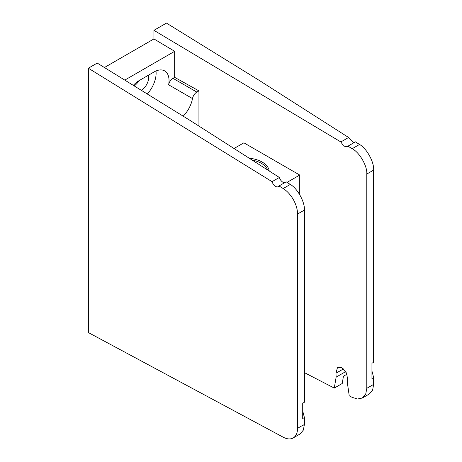 <?xml version="1.0" encoding="UTF-8"?>
<svg xmlns="http://www.w3.org/2000/svg" width="462" height="462" viewBox="0 0 462 462"><rect width="100%" height="100%" fill="white"/><g stroke="black" fill="none" stroke-linecap="round" stroke-linejoin="round"><path stroke-width="0.69" d="M347.926 146.177L355.422 141.846L359.528 144.467C366.626 148.296 374.249 162.133 373.648 170.091L366.799 174.047C367.423 166.072 359.528 152.396 352.177 148.712L347.926 146.177L347.239 146.852L343.578 146.009L340.852 141.95L153.938 30.336L166.47 23.1L259.534 80.584L348.591 137.485L353.857 142.752M347.06 374.139L343.433 376.23L342.238 383.489L334.269 388.092L304.406 372.626M373.648 170.091L373.648 362.272L371.95 363.253L371.95 378.551L373.648 377.57L373.648 384.378L372.615 390.101L369.363 393.971L362.358 398.013L365.731 394.074L366.799 388.334L373.648 384.378M371.95 370.998L373.648 377.57M340.852 141.95L348.591 137.485M104.424 67.521L153.938 38.935L174.659 51.311L174.659 77.35L198.937 90.887L198.937 126.086M124.786 80.105L174.659 51.311M334.269 388.092L336.134 377.142L335.966 373.232L337.514 367.371L341.799 367.746L346.627 373.163L347.632 379.735L347.464 383.46L349.237 395.842L352.177 397.36L357.49 399.006L362.358 398.013M366.799 174.047L366.799 388.334M153.938 30.336L153.938 38.935M134.159 85.892A10.632 6.139 120 0 0 138.941 80.7M141.36 90.338A10.632 6.139 120 0 0 148.394 75.237M147.286 94A21.165 12.22 120 0 0 155.994 70.992M198.937 90.887L196.847 92.094A6.318 3.65 120 0 0 192.498 98.573L168.642 84.8A21.165 12.22 120 0 0 164.657 70.911A21.165 12.22 120 0 0 154.077 71.957L139.183 80.555A21.165 12.22 120 0 0 133.293 85.355M183.177 116.17A21.165 12.22 120 0 0 192.498 98.573M174.659 77.35L172.984 78.321L196.847 92.094M168.642 84.8A6.318 3.65 -60 0 1 172.984 78.321M249.214 158.206A24.088 13.906 180 0 1 262.191 162.081A24.088 13.906 180 0 1 269.19 170.969M267.694 170.01A23.031 13.3 0 0 0 261.446 163.375A23.031 13.3 0 0 0 252.2 160.112M299.734 194.681L299.734 175.052L243.896 142.816L234.038 148.51M287.046 182.38L299.734 175.052M272.06 181.676L88.352 68.203L97.228 63.08L190.292 120.565L279.354 177.466L272.06 181.676A5.475 3.159 -120 0 0 275.595 186.365A5.475 3.159 -120 0 0 278.332 186.636A5.475 3.159 -120 0 0 279.013 185.967L286.186 181.826L290.286 184.448C297.389 188.277 305.012 202.113 304.406 210.071L304.406 402.252L302.714 403.228L302.714 418.532L304.406 417.55L304.406 424.347L303.378 430.07L300.121 433.945L293.197 437.941A21.056 12.156 -120 0 0 297.557 428.303L302.714 425.323A21.056 12.156 60 0 1 302.708 425.646L304.406 424.347M279.354 177.466C280.07 179.574 281.231 181.15 282.831 182.19L284.615 182.733M302.714 410.978L304.406 417.55M88.352 68.203L88.352 332.559L283.189 437.185A21.056 12.156 -120 0 0 293.197 437.941M304.406 210.071L297.557 214.027L297.557 428.303M297.557 214.027A21.056 12.156 -120 0 0 283.189 188.548L290.286 184.448M279.013 185.967L283.189 188.548M352.177 148.712L359.528 144.467M335.966 373.232L343.439 368.919M345.738 371.598L336.134 377.142"/></g></svg>
